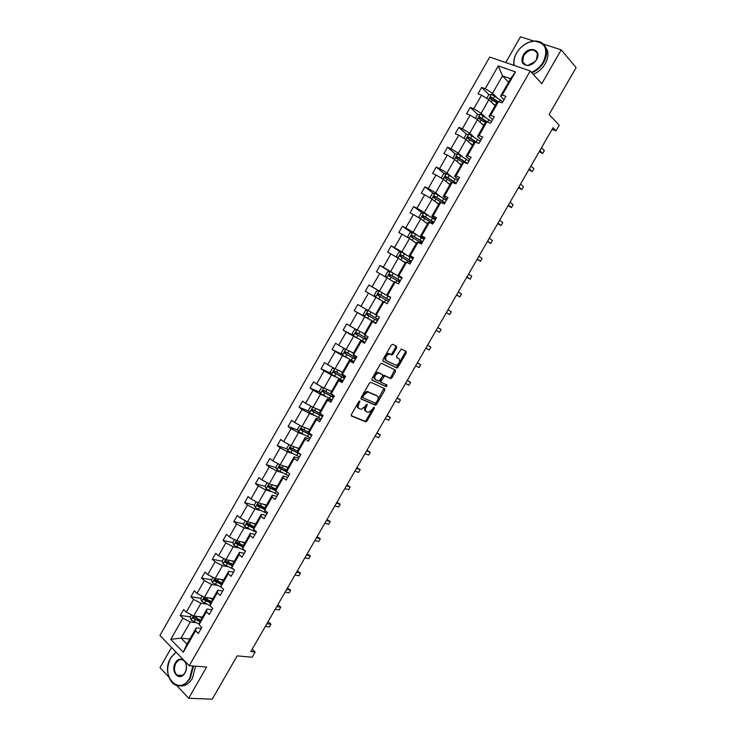 <?xml version="1.0" encoding="UTF-8"?>
<svg xmlns="http://www.w3.org/2000/svg" width="736" height="736" viewBox="0 0 736 736"><rect width="100%" height="100%" fill="white"/><g stroke="black" fill="none" stroke-linecap="round" stroke-linejoin="round"><path stroke-width="1.1" d="M359.858 400.973L358.809 401.58L351.394 414.497L351.495 416.042L365.856 421.866L367.062 420.946L374.339 408.296L374.109 407.201L372.333 409.474L368.506 412.39L366.519 411.764C365.148 410.89 365.056 409.262 366.252 406.861L367.2 405.205L366.951 404.101L365.157 406.392L361.302 409.326L359.26 408.692C357.862 407.808 357.76 406.152 358.966 403.733L359.858 400.973M176.815 685.612L188.683 698.252L212.207 699.2L237.167 655.877L252.135 657.22L255.153 651.995L252.2 649.17M171.534 647.459L159.979 667.672L168.737 677M188.683 698.252L206.614 667.037L189.216 665.74L530.224 70.95L541.779 83.692L561.228 49.836L543.389 44.132M533.876 41.087L520.481 36.8L505.761 62.569M561.228 49.836L576.086 67.666L549.102 114.485L559.213 125.24L555.974 130.842L553.021 127.751L250.81 651.572L255.153 651.995M396.584 347.944L396.529 346.325L392.711 344.301L391.248 345.129L382.941 359.582L383.014 361.183L396.906 368.037L398.029 367.154L406.18 353.004L406.143 351.412L401.322 348.974L396.695 355.966L396.741 357.558L398.995 358.717C400.448 361.358 399.492 363.556 396.106 365.304L386.345 360.658C384.827 358 385.784 355.773 389.224 353.979L391.92 354.964L393.052 354.08L396.584 347.944L395.609 347.355L395.747 345.911M370.88 382.297L369.398 383.152L361.137 397.532L361.229 399.096L375.443 405.232L376.63 404.331L384.735 390.246L384.67 388.7L370.88 382.297M372.03 378.58L380.31 364.164L381.46 363.271L395.398 370.079L395.444 371.652L391.966 377.697L390.816 378.58L384.735 375.829L381.257 380.77L381.322 382.334L387.062 385.038L386.299 386.75L372.103 380.162L372.03 378.58M504.022 99.719L500.544 96.195L510.536 78.734L515.494 71.916L502.274 95.008L505.954 96.352L502.21 102.884L498.548 101.513L490.664 115.294L494.298 116.702L490.572 123.206L486.947 121.79L479.081 135.534L482.678 136.988L478.961 143.483L475.373 142.002L467.526 155.71L471.086 157.228L467.378 163.696L463.827 162.168L455.998 175.849L459.531 177.413L455.832 183.862L452.318 182.289L444.507 195.923L448.003 197.542L444.314 203.982L440.827 202.345L433.044 215.952L436.503 217.617L432.823 224.038L429.382 222.355L421.608 235.925L425.031 237.645L421.369 244.048L417.956 242.31L410.21 255.843L413.595 257.618L409.934 264.003L406.557 262.218L398.838 275.715L402.187 277.536L398.535 283.912L395.195 282.072L387.495 295.532L390.807 297.399L387.164 303.756L383.861 301.87L376.179 315.293L379.463 317.216L375.829 323.564L372.554 321.623L364.89 335.009L368.138 336.987L364.522 343.307L361.284 341.32L353.639 354.669L356.85 356.702L353.234 363.004L350.032 360.962L342.415 374.284L345.589 376.363L341.982 382.656L338.818 380.558L331.209 393.852L334.356 395.977L330.768 402.252L327.63 400.108L320.04 413.356L323.15 415.536L319.571 421.792L316.471 419.603L308.908 432.823L311.981 435.05L308.402 441.287L305.339 439.052L297.795 452.235L300.84 454.508L297.27 460.736L294.234 458.445L286.709 471.592L289.717 473.92L286.166 480.13L283.167 477.793L275.66 490.903L278.631 493.276L275.08 499.468L272.118 497.085L264.629 510.168L267.573 512.587L264.031 518.76L261.105 516.332L253.635 529.377L256.542 531.843L253.009 538.007L250.111 535.523L242.659 548.541L245.539 551.062L242.015 557.207L239.154 554.677L231.72 567.658L234.563 570.216L231.058 576.352L228.224 573.776L220.809 586.721L223.624 589.334L220.119 595.452L217.313 592.82L209.926 605.737L212.704 608.396L209.208 614.496L206.439 611.828L199.06 624.708L201.811 627.412L198.324 633.494L195.592 630.78L183.31 652.225L170.77 639.354L182.878 618.148L180.219 615.517L183.641 609.528L186.3 612.15L193.577 599.417L190.891 596.822L194.313 590.824L197.009 593.4L204.304 580.63L201.59 578.082L205.022 572.065L207.745 574.604L215.059 561.798L212.308 559.296L215.749 553.27L218.509 555.754L225.842 542.92L223.054 540.463L226.513 534.419L229.301 536.857L236.652 523.995L233.836 521.585L237.296 515.522L240.12 517.914L247.48 505.025L244.637 502.66L248.106 496.579L250.958 498.925L258.345 485.999L255.466 483.681L258.943 477.59L261.832 479.89L269.238 466.928L266.331 464.655L269.818 458.556L272.734 460.8L280.158 447.81L277.214 445.584L280.71 439.466L283.664 441.674L291.097 428.637L288.126 426.466L291.631 420.33L294.612 422.482L302.073 409.428L299.074 407.302L302.579 401.148L305.596 403.254L313.076 390.154L310.04 388.084L313.564 381.91L316.609 383.971L324.107 370.843L321.034 368.81L324.567 362.627L327.649 364.642L335.165 351.477L332.065 349.499L335.598 343.298L338.716 345.258L346.251 332.065L343.114 330.133L346.665 323.914L349.812 325.836L357.365 312.598L354.2 310.721L357.751 304.483L360.934 306.351L368.515 293.084L365.304 291.254L368.874 285.007L372.094 286.819L379.684 273.525L376.446 271.74L380.024 265.475L383.272 267.242L390.89 253.911L387.614 252.172L391.202 245.898L394.478 247.609L402.114 234.241L398.811 232.558L402.399 226.265L405.72 227.93L413.374 214.526L410.035 212.897L413.641 206.586L416.99 208.196L424.663 194.764L421.286 193.182L424.902 186.852L428.288 188.416L435.979 174.947L432.566 173.411L436.19 167.072L439.613 168.581L447.322 155.075L443.882 153.594L447.516 147.237L450.966 148.7L458.703 135.157L455.225 133.731L458.868 127.346L462.355 128.763L470.111 115.184L466.596 113.804L470.24 107.41L473.772 108.772L481.546 95.165L477.995 93.831L481.657 87.418L485.217 88.734L498.235 65.927L515.494 71.916M500.544 96.195L502.274 95.008M189.216 665.74L159.914 635.462L489.716 57.068L530.224 70.95M485.098 117.061L481.123 113.27L488.897 99.673L495.061 105.763M488.897 99.673L481.546 95.165M481.123 113.27L473.772 108.772M492.559 119.738L489.017 116.325L496.846 102.654L498.548 101.513M489.017 116.325L490.664 115.294M473.745 136.896L469.715 133.234L477.462 119.674L483.736 125.562M477.462 119.674L470.111 115.184M469.715 133.234L462.355 128.763M481.132 139.693L477.526 136.399L485.337 122.765L486.947 121.79M477.526 136.399L479.081 135.534M462.429 156.676L458.335 153.143L466.063 139.619L472.429 145.314M466.063 139.619L458.703 135.157M458.335 153.143L450.966 148.7M469.724 159.602L466.072 156.428L473.855 142.83L475.373 142.002M466.072 156.428L467.526 155.71M451.14 176.41L446.982 172.997L454.692 159.51L461.159 165.011M454.692 159.51L447.322 155.075M446.982 172.997L439.613 168.581M458.353 179.464L454.636 176.401L462.401 162.831L463.827 162.168M454.636 176.401L455.998 175.849M439.88 196.098L435.657 192.804L443.348 179.354L449.917 184.653M443.348 179.354L435.979 174.947M435.657 192.804L428.288 188.416M447.01 199.272L443.238 196.319L450.984 182.786L452.318 182.289M443.238 196.319L444.507 195.923M428.646 215.731L424.359 212.566L432.032 199.143L438.693 204.249M432.032 199.143L424.663 194.764M424.359 212.566L416.99 208.196M435.694 219.024L431.866 216.191L439.585 202.694L440.827 202.345M431.866 216.191L433.044 215.952M417.441 235.308L413.089 232.263L420.744 218.886L427.506 223.799M420.744 218.886L413.374 214.526M413.089 232.263L405.72 227.93M424.405 238.731L420.523 236.008L428.223 222.548L429.382 222.355M420.523 236.008L421.608 235.925M406.263 254.84L401.856 251.924L409.492 238.574L416.355 243.294M409.492 238.574L402.114 234.241M401.856 251.924L394.478 247.609M413.154 258.391L409.207 255.769L416.889 242.346L417.956 242.31M409.207 255.769L410.21 255.843M395.122 274.326L390.65 271.529L398.259 258.207L405.223 262.743M398.259 258.207L390.89 253.911M390.65 271.529L383.272 267.242M401.92 277.996L397.928 275.485L405.591 262.099L406.557 262.218M397.928 275.485L398.838 275.715M383.999 293.756L379.472 291.079L387.062 277.794L393.374 281.676M387.062 277.794L379.684 273.525M379.472 291.079L372.094 286.819M390.724 297.546L386.667 295.154L394.312 281.796L395.195 282.072M386.667 295.154L387.495 295.532M374.78 314.18L368.322 310.583L375.894 297.335L382.297 301.042M375.894 297.335L368.515 293.084M368.322 310.583L360.934 306.351M376.179 315.293L375.443 314.76L383.07 301.438L383.861 301.87M363.74 333.463L357.199 330.041L364.752 316.82L369.362 319.341M364.752 316.82L357.365 312.598M357.199 330.041L349.812 325.836M364.89 335.009L364.246 334.328L371.855 321.043L372.554 321.623M375.986 323.288L371.855 321.043M352.728 352.7L346.104 349.444L353.639 336.26L358.312 338.661M353.639 336.26L346.251 332.065M346.104 349.444L338.716 345.258M353.639 354.669L353.078 353.841L360.668 340.584L361.284 341.32M364.854 342.728L360.668 340.584M342.544 372.25L335.036 368.791L342.553 355.644L347.291 357.926M342.553 355.644L335.165 351.477M335.036 368.791L327.649 364.642M342.415 374.284L341.946 373.299L349.508 360.079L350.032 360.962M353.749 362.121L349.508 360.079M331.596 391.368L324.006 388.102L331.494 374.992L336.288 377.145M331.494 374.992L324.107 370.843M324.006 388.102L316.609 383.971M331.209 393.852L330.832 392.711L338.376 379.528L338.818 380.558M342.672 381.46L338.376 379.528M320.684 410.44L312.993 407.358L320.473 394.275L325.321 396.318M320.473 394.275L313.076 390.154M312.993 407.358L305.596 403.254M320.04 413.356L319.746 412.077L327.272 398.921L327.63 400.108M331.623 400.743L327.272 398.921M309.801 429.465L302.008 426.558L309.47 413.512L314.382 415.444M309.47 413.512L302.073 409.428M302.008 426.558L294.612 422.482M308.908 432.823L308.697 431.388L316.204 418.269L316.471 419.603M320.602 419.989L316.204 418.269M298.936 448.436L291.06 445.722L298.494 432.704L303.471 434.516M298.494 432.704L291.097 428.637M291.06 445.722L283.664 441.674M297.795 452.235L297.666 450.653L305.155 437.57L305.339 439.052M309.617 439.18L305.155 437.57M288.107 467.369L280.131 464.83L287.555 451.849L292.588 453.542M287.555 451.849L280.158 447.81M280.131 464.83L272.734 460.8M286.709 471.592L286.672 469.872L294.142 456.817L294.234 458.445M298.65 458.316L294.142 456.817M277.297 486.248L269.238 483.892L276.635 470.948L281.732 472.521M276.635 470.948L269.238 466.928M269.238 483.892L261.832 479.89M275.66 490.903L275.706 489.035L283.158 476.017L283.167 477.793M287.721 477.416L283.158 476.017M266.515 505.08L258.364 502.9L265.751 489.992L270.894 491.455M265.751 489.992L258.345 485.999M258.364 502.9L250.958 498.925M264.629 510.168L264.758 508.153L272.191 495.162L272.118 497.085M276.81 496.46L272.191 495.162M255.769 523.866L247.526 521.87L254.886 508.99L260.093 510.333M254.886 508.99L247.48 505.025M247.526 521.87L240.12 517.914M253.635 529.377L253.846 527.215L261.262 514.271L261.105 516.332M265.926 515.458L261.262 514.271M245.042 542.607L236.707 540.785L244.058 527.933L249.32 529.175M244.058 527.933L236.652 523.995M236.707 540.785L229.301 536.857M242.659 548.541L242.963 546.241L250.36 533.324L250.111 535.523M255.079 534.41L250.36 533.324M234.342 561.292L225.915 559.654L233.248 546.839L238.565 547.961M233.248 546.839L225.842 542.92M225.915 559.654L218.509 555.754M231.72 567.658L232.107 565.211L239.476 552.322L239.154 554.677M244.251 553.306L239.476 552.322M223.67 579.94L215.16 578.478L222.465 565.69L227.847 566.702M222.465 565.69L215.059 561.798M215.16 578.478L207.745 574.604M220.809 586.721L221.269 584.136L228.629 571.283L228.224 573.776M233.45 572.157L228.629 571.283M213.026 598.543L204.424 597.255L211.72 584.504L217.148 585.396M211.72 584.504L204.304 580.63M204.424 597.255L197.009 593.4M209.926 605.737L210.468 603.014L217.81 590.189L217.313 592.82M222.686 590.971L217.81 590.189M202.409 617.09L193.715 615.977L200.992 603.262L206.485 604.044M200.992 603.262L193.577 599.417M193.715 615.977L186.3 612.15M199.06 624.708L199.695 621.837L207.009 609.049L206.439 611.828M211.94 609.73L207.009 609.049M189.851 639.032L181.056 638.13L190.293 621.975L195.84 622.647M190.293 621.975L182.878 618.148M170.77 639.354L181.056 638.13L186.944 644.101L196.245 627.863L195.592 630.78M552.092 129.37L555.974 130.842M510.536 78.734L502.495 75.891L492.568 93.251L496.469 97.17M508.539 82.22L502.495 75.891L498.235 65.927M201.222 628.443L196.245 627.863M186.944 644.101L183.31 652.225M492.568 93.251L485.217 88.734M194.534 617.329L192.924 617.127M190.422 616.805L180.219 615.517M205.721 599.021L204.718 598.874M200.992 598.322L190.891 596.822M217.138 580.722L215.335 580.419M211.591 579.784L201.59 578.082M228.887 562.488L226.016 561.936M222.208 561.2L212.308 559.296M240.847 544.3L236.78 543.416M232.852 542.579L223.054 540.463M253.018 526.166L247.682 524.897M243.579 523.912L233.836 521.585M264.859 507.978L259.054 506.451M254.38 505.218L244.637 502.66M275.687 489.504L271.069 488.17M265.218 486.487L255.466 483.681M286.7 471.049L283.397 470.01M276.092 467.719L266.331 464.655M298.641 452.87L296.13 452.014M286.994 448.914L277.214 445.584M310.178 434.553L309.525 434.314M297.933 430.063L288.126 426.466M308.918 411.185L299.074 407.302M319.93 392.27L310.04 388.084M330.988 373.318L321.034 368.81M342.084 354.338L332.065 349.499M353.225 335.331L343.114 330.133M364.412 316.296L354.2 310.721M379.012 290.996L368.874 285.007M389.786 271.584L380.024 265.475M400.623 252.126L391.202 245.898M411.507 232.622L402.399 226.265M422.446 213.072L413.641 206.586M433.44 193.476L424.902 186.852M444.47 173.825L436.19 167.072M465.722 162.877L463.763 161.193M455.547 154.137L447.516 147.237M475.198 142.103L473.055 140.162M466.67 134.394L458.868 127.346M485.999 122.36L482.807 119.324M477.83 114.604L470.24 107.41M496.91 102.617L492.89 98.615M489.026 94.769L481.657 87.418M359.058 401.258L358.018 403.098C356.813 405.518 356.914 407.174 358.312 408.057L358.736 408.333M366.013 411.424L365.58 411.13C364.21 410.265 364.118 408.627 365.304 406.235L366.326 404.45M351.164 415.647L364.918 421.231L366.123 420.311L373.437 407.597M360.925 398.746L374.504 404.616L375.682 403.705L383.99 388.387M363.014 396.686L363.078 397.771L375.305 403.153L377.32 400.816C378.506 398.434 378.424 396.796 377.09 395.904L367.844 391.994L364.026 394.919L363.014 396.686L362.057 396.051L362.121 397.146L362.968 397.707M376.547 395.554L377.09 395.904M362.057 396.051L363.078 394.294L366.887 391.377L376.133 395.278M381.211 382.269L380.365 381.726L380.3 380.162L382.628 376.124L384.082 375.277L389.868 377.982L391.009 377.09L394.671 369.72M371.827 379.868L385.149 386.106L386.317 384.689M379.252 373.097L378.424 372.95C374.928 374.744 373.952 376.961 375.507 379.601L379.022 381.165L382.518 376.216L382.453 374.642L377.467 372.342C373.962 374.127 372.996 376.344 374.55 378.985L375.213 379.408M381.588 374.09L382.453 374.642M378.286 372.49L381.487 374.035M386.142 360.53L385.379 360.06C383.852 357.402 384.808 355.175 388.249 353.39L390.945 354.375L392.076 353.492L395.609 347.355M398.194 358.23L398.995 358.717M396.529 357.356L398.029 358.128M382.775 360.953L395.94 367.439L397.072 366.565L405.214 352.415L405.361 350.998M191.544 614.854L190.182 617.237L191.093 619.997L199.198 624.082M199.244 616.685L201.968 617.863M201.489 616.98L202.28 617.311M265.328 626.41L269.404 626.925L270.968 624.202L269.017 622.398L267.738 622.233M200.67 620.126L193.918 616.906L193.099 618.332L199.861 621.552M200.174 621L193.099 618.332M269.404 626.925L270.968 624.202L266.91 623.677M176.051 652.133L170.688 657.975C159.684 675.676 179.428 697.01 189.796 677.939L192.869 666.006M193.476 666.052L190.32 678.206C185.04 686.035 179.271 687.829 173.006 683.578C166.75 676.642 166.005 668.04 170.752 657.763L175.913 651.986M175.398 662.897C180.412 653.43 190.495 663.78 184.948 672.879C179.823 682.392 169.887 671.83 175.398 662.897M185.003 672.649C187.183 667.938 186.87 663.973 184.064 660.753C181.12 658.665 178.406 659.465 175.922 663.164C173.724 667.911 174.064 671.894 176.925 675.114C179.851 677.129 182.537 676.301 185.003 672.649M195.574 666.209L192.436 678.334C188.959 683.965 184.727 686.486 179.75 685.897M531.484 72.34C536.461 70.233 540.399 66.746 543.297 61.898C548.43 49.772 545.588 42.881 534.778 41.207C528.586 41.529 523.167 44.51 518.521 50.158L516.598 53.01C514.188 57.362 513.397 61.511 514.225 65.467M513.93 65.366C513.268 61.438 514.114 57.362 516.47 53.121L518.438 50.195C523.195 44.408 528.742 41.354 535.09 41.023C540.896 41.17 544.594 43.875 546.204 49.119C547.17 53.25 546.379 57.62 543.821 62.22C540.905 67.114 536.94 70.647 531.935 72.827M523.176 55.2C528.531 45.108 542.607 49.643 536.526 59.644L535.238 61.474C533.039 63.949 530.546 65.302 527.749 65.522C522.109 64.832 520.582 61.392 523.176 55.2M536.388 59.745L537.473 53.627C533.922 48.272 529.331 48.907 523.701 55.522L522.634 61.704C523.434 64.161 525.237 65.366 528.043 65.338L535.164 61.493L536.388 59.745M544.622 45.595L547.566 50.72C548.541 54.841 547.75 59.202 545.201 63.793C542.285 68.678 538.329 72.202 533.333 74.373M202.253 596.123L200.799 598.653L201.728 601.386L209.962 605.562M209.898 598.074L212.612 599.26M212.124 598.405L212.906 598.754M275.19 609.316L279.22 609.914L280.793 607.182L278.815 605.415L277.555 605.222M211.315 601.533L204.571 598.276L203.725 599.702L210.496 602.959M210.79 602.444L205.105 599.914L204.82 598.662M205.077 599.895L203.725 599.702L205.105 599.914M279.22 609.914L280.793 607.182L276.773 606.574M212.98 577.337L211.453 580.023L212.391 582.737L221.426 587.291M220.579 579.407L223.284 580.621M222.778 579.784L223.56 580.134M285.08 592.186L289.064 592.866L290.637 590.125L287.399 588.165M221.987 582.894L215.243 579.609L214.378 581.017L221.232 584.356M221.444 583.841L215.768 581.274L215.492 580.005M289.064 592.866L290.637 590.125L286.663 589.435M223.744 558.514L222.125 561.347L223.082 564.034L233.404 569.176M231.279 560.703L233.984 561.927M233.459 561.126L234.241 561.476M294.98 575.009L298.926 575.773L300.509 573.031L297.261 571.072M232.677 564.208L225.943 560.887L225.06 562.286L232.024 565.726M232.116 565.193L226.458 562.589L226.191 561.301M298.926 575.773L300.509 573.031L296.571 572.258M234.536 539.635L232.824 542.625L233.8 545.284L245.447 550.979M242.006 541.944L244.702 543.196M244.159 542.414L244.941 542.772M304.916 557.805L308.816 558.642L310.399 555.892L307.142 553.932M243.395 545.477L236.679 542.119L235.768 543.508L242.852 547.05M242.926 546.544L237.066 543.784L236.909 542.552M308.816 558.642L310.399 555.892L306.507 555.036M245.346 520.711L243.552 523.848L244.545 526.488L256.294 532.284M252.77 523.14L255.456 524.409M254.895 523.655L255.677 524.023M314.87 540.546L318.725 541.475L320.316 538.715L317.05 536.765M254.15 526.7L247.434 523.314L246.505 524.676L253.736 528.338M253.782 527.868L247.903 525.072L247.664 523.756M318.725 541.475L320.316 538.715L316.462 537.786M256.192 501.74L254.306 505.034L255.318 507.647L267.039 513.516M263.552 504.289L266.239 505.577M265.659 504.85L266.432 505.227M324.843 523.259L328.661 524.262L330.252 521.502L326.977 519.552M264.923 507.877L258.216 504.454L257.269 505.807L264.666 509.597M264.693 509.156L258.676 506.239L258.446 504.914M328.661 524.262L330.252 521.502L326.444 520.481M267.067 482.715L265.089 486.165L266.119 488.759L277.822 494.693M274.362 485.392L277.04 486.698M276.451 485.999L277.224 486.376M334.843 505.926L338.615 507.021L340.216 504.252L336.932 502.302M275.724 488.998L269.026 485.539L268.06 486.882L275.66 490.829M275.669 490.415L269.468 487.37L269.247 486.018M338.615 507.021L340.216 504.252L336.444 503.148M277.96 463.652L275.899 467.25L276.948 469.816L288.632 475.815M285.2 466.44L287.868 467.774M287.261 467.102L288.034 467.489M286.681 470.138L279.864 466.587L278.88 467.921L288.227 472.76M286.92 471.758L280.287 468.446L280.085 467.075M344.862 488.557L348.597 489.725L350.198 486.956L346.914 485.006M348.597 489.725L350.198 486.956L346.472 485.769M289.101 444.654L286.736 448.288L287.804 450.828L299.46 456.9M296.074 447.451L298.733 448.794M298.108 448.15L298.88 448.546M297.721 451.269L290.729 447.589L289.726 448.905L300.785 454.59M299.984 453.873L291.143 449.475L290.95 448.095M354.908 471.141L358.598 472.402L360.198 469.623L356.914 467.673M358.598 472.402L360.198 469.623L356.518 468.354M300.334 425.638L299.69 425.62L297.602 429.281L298.678 431.802L310.325 437.938M306.967 428.407L309.617 429.778M308.973 429.162L309.746 429.557M308.844 432.372L301.622 428.536L300.601 429.842L311.65 435.62M311.816 435.335L302.018 430.459L301.843 429.051M364.973 453.689L368.626 455.032L370.226 452.244L366.933 450.303M368.626 455.032L370.226 452.244L366.592 450.892M311.576 406.566L310.592 406.557L308.494 410.228L309.589 412.721L321.218 418.922M317.888 409.317L320.537 410.706M319.875 410.118L320.638 410.522M320.675 413.798L312.542 409.437L311.503 410.725L322.543 416.604M322.681 416.364L312.92 411.387L312.763 409.97M375.066 436.2L378.672 437.626L380.282 434.829L376.979 432.897M378.672 437.626L380.282 434.829L376.685 433.394M322.828 387.44L321.512 387.44L319.415 391.12L320.528 393.585L332.129 399.86M328.836 390.181L331.476 391.589M330.795 391.028L331.568 391.432M334.3 396.069L323.49 390.282L322.432 391.57L333.463 397.541M333.574 397.339L323.849 392.27L323.72 390.834M385.186 418.664L388.737 420.173L390.356 417.376L387.044 415.444M334.172 396.299L333.123 395.48M388.737 420.173L390.356 417.376L386.805 415.849M334.089 368.258L332.47 368.276L330.363 371.965L331.494 374.412L343.077 380.751M339.811 370.99L342.442 372.416M341.752 371.882L342.516 372.296M345.248 376.952L334.466 371.091L333.399 372.361L344.411 378.424M344.503 378.258L334.806 373.106L334.705 371.652M395.324 401.092L398.838 402.684L400.458 399.878L397.136 397.946M344.972 377.439L343.537 376.28L344.384 376.51M398.838 402.684L400.458 399.878L396.952 398.268M345.368 349.02L343.445 349.066L341.329 352.765L342.488 355.184L354.044 361.597M350.814 351.762L353.446 353.206M356.233 357.779L345.469 351.845L344.384 353.105L355.387 359.26M355.451 359.14L345.8 353.896L345.718 352.415M355.801 358.533L354.329 357.438L356.022 358.147M405.49 383.474L408.958 385.158L410.578 382.343L407.256 380.42M408.958 385.158L410.578 382.343L407.118 380.65M356.656 329.728L354.458 329.811L352.332 333.518L353.501 335.901L365.047 342.387M361.854 332.47L364.467 333.942M367.236 338.569L356.5 332.552L355.405 333.794L366.39 340.041M366.427 339.968L356.813 334.632L356.776 333.123M366.648 339.59L365.139 338.56L366.795 339.342M415.674 365.82L419.097 367.586L420.725 364.771L417.395 362.839M419.097 367.586L420.725 364.771L417.312 362.986M367.963 310.38L365.488 310.5L363.363 314.217L364.55 316.581L376.078 323.132M372.913 313.14L375.526 314.631M378.267 319.304L367.558 313.205L366.445 314.438L377.421 320.786M377.439 320.749L367.853 315.33L367.871 313.784M377.531 320.592L375.976 319.626L377.586 320.482M425.886 348.128L429.263 349.977L430.891 347.153L427.552 345.23M429.263 349.977L430.891 347.153L427.524 345.285M380.448 299.975L383.051 301.475M379.123 290.987L375.599 297.142L374.422 294.869L376.556 291.143L379.187 290.987L390.678 297.629M389.326 299.984L378.654 293.811L377.522 295.035L388.479 301.475M389.261 300.095L387.679 299.184L389.28 300.076M436.108 330.409L439.447 332.322L441.085 329.489L437.764 327.538M377.522 295.035L378.58 295.66L379.776 294.474L389.316 300.003M436.117 330.381L439.447 332.322L441.085 329.489M391.552 280.554L394.156 282.081M386.602 277.527L385.508 275.466L387.642 271.731L390.301 271.547L401.773 278.263M400.421 280.628L389.767 274.372L388.626 275.586L399.565 282.118M400.108 281.17L398.572 280.158L400.218 280.977M446.31 312.717L449.659 314.631L451.306 311.797L448.022 309.755M388.626 275.586L389.666 276.23L390.88 275.062L400.384 280.683M446.375 312.607L449.659 314.631L451.306 311.797M404.487 262.264L405.242 262.706M402.693 261.096L405.278 262.632M397.606 257.83L396.621 256.018L398.765 252.273L401.442 252.052L412.896 258.842M411.534 261.216L400.908 254.877L399.758 256.082L410.679 262.706M410.982 262.172L409.501 261.087L411.176 261.832M456.541 294.98L459.899 296.902L461.546 294.05L458.307 291.925M399.758 256.082L400.789 256.754L402.012 255.604L411.479 261.317M456.66 294.786L459.899 296.902L461.546 294.05M415.628 242.797L416.374 243.248M413.853 241.574L416.438 243.138M408.627 238.068L407.772 236.523L409.915 232.769L412.611 232.512L424.037 239.375M422.685 241.748L412.086 235.336L410.918 236.532L421.82 243.248M421.894 243.119L420.449 241.96L422.17 242.641M466.799 277.214L470.157 279.119L471.804 276.267L468.62 274.05M410.918 236.532L411.93 237.231L413.163 236.09L422.602 241.896M466.964 276.92L470.157 279.119L471.804 276.267M426.797 223.275L427.542 223.735M425.049 222.005L427.625 223.597M419.667 218.242L418.94 216.982L421.093 213.21L423.807 212.925L435.215 219.862M433.854 222.235L423.292 215.749L422.105 216.927L433.007 223.707M477.075 259.394L480.442 261.308L482.098 258.446L478.952 256.137M431.498 222.769L433.191 223.394M423.08 217.617L424.35 216.531L433.743 222.428M477.296 259.017L480.442 261.308L482.098 258.446M437.994 203.716L438.739 204.176M436.273 202.391L438.84 204.001M430.716 198.361L430.137 197.377L432.299 193.605L435.04 193.283L446.421 200.293M445.059 202.676L434.516 196.107L433.651 197.616L442.925 203.329M487.379 241.537L490.756 243.45L492.412 240.58L489.311 238.188M434.268 197.947L435.565 196.917L444.921 202.906M487.646 241.068L490.756 243.45L492.412 240.58M449.218 184.092L449.963 184.57M447.525 182.73L450.082 184.35M441.784 178.416L441.37 177.735L443.532 173.944L446.292 173.595L457.663 180.67M497.702 223.643L501.087 225.547L502.743 222.677L499.698 220.184M456.292 183.062L445.777 176.41L444.572 177.578L444.912 177.928L452.097 182.362M445.492 178.232L446.816 177.256L456.136 183.347M498.033 223.072L501.087 225.547L502.743 222.677M460.478 164.432L461.214 164.91M458.804 163.006L461.362 164.662M452.861 158.406L454.793 154.238L457.58 153.852L468.924 161.009M508.052 205.703L511.446 207.598L513.102 204.728L510.103 202.152M467.553 163.401L457.065 156.667L455.851 157.826L456.2 158.185L463.119 162.5M456.752 158.479L458.086 157.541L467.286 163.659M508.429 205.04L511.446 207.598L513.102 204.728M471.758 144.716L472.494 145.194M470.111 143.244L472.659 144.909M463.947 138.331L466.09 134.486L468.896 134.062L480.222 141.284M518.429 187.717L521.824 189.621L523.489 186.732L520.536 184.064M478.06 143.106L468.381 136.868L467.158 138.028L467.516 138.396L474.223 142.628M468.041 138.672L469.384 137.779L476.588 142.499M518.862 186.962L521.824 189.621L523.489 186.732M483.074 124.945L483.81 125.433M481.454 123.418L483.994 125.111M475.309 118.358L477.406 114.678L480.24 114.218L491.538 121.514M528.825 169.694L532.229 171.589L533.904 168.7L530.987 165.94M487.471 121.992L479.734 117.024L478.501 118.174L478.86 118.551L485.41 122.719M479.357 118.809L480.718 117.962L486.708 121.937M529.313 168.848L532.229 171.589L533.904 168.7M494.417 105.128L495.144 105.625M492.826 103.555L495.356 105.266M486.735 98.348L488.759 94.815L491.611 94.328L502.89 101.697M539.249 151.625L542.662 153.52L544.336 150.622L541.475 147.77M498.226 101.734L491.105 97.134L489.863 98.274L490.231 98.661L496.736 102.847M490.719 98.9L492.08 98.1L497.849 101.982M539.792 150.687L542.662 153.52L544.336 150.622M358.018 403.098L358.966 403.733M366.252 404.579L367.2 405.205M365.304 406.235L366.252 406.861M373.4 407.67L374.339 408.296M366.123 420.311L367.062 420.946M364.67 421.185L365.608 421.82M358.975 401.424L359.922 402.058M383.787 389.638L384.735 390.246M375.682 403.705L376.63 404.331M374.238 404.57L375.176 405.196M367.807 391.534L368.764 392.15M363.078 394.294L364.026 394.919M394.487 371.054L395.444 371.652M391.009 377.09L391.966 377.697M389.574 377.927L390.531 378.534M384.082 375.277L385.038 375.884M382.628 376.124L383.585 376.731M380.3 380.162L381.257 380.77M385.149 386.106L386.106 386.713M392.076 353.492L393.052 354.08M390.623 354.32L391.598 354.908M389.123 353.547L390.098 354.136M405.214 352.415L406.18 353.004M397.072 366.565L398.029 367.154M395.637 367.384L396.603 367.982M193.412 615.82L191.066 619.924M195.252 619.574L193.964 621.837M197.064 616.409L196.07 618.148M204.12 597.089L201.701 601.321M205.905 600.953L204.608 603.226M207.736 597.752L206.724 599.518M214.857 578.321L212.373 582.664M216.577 582.286L215.28 584.568M218.436 579.039L217.405 580.851M215.768 581.274L214.424 581.044M225.612 559.498L223.063 563.96M232.226 568.109L231.969 568.569M227.286 563.574L225.98 565.855M229.163 560.289L228.105 562.138M226.458 562.589L225.124 562.332M236.403 540.629L233.781 545.22M243.174 548.992L242.678 549.856M238.013 544.815L236.707 547.106M239.918 541.484L238.841 543.37M237.167 543.849L235.851 543.573M247.222 521.704L244.527 526.424M254.15 529.819L253.414 531.098M248.768 526.01L247.462 528.301M250.7 522.643L249.605 524.556M247.903 525.072L246.606 524.759M258.06 502.743L255.291 507.582M265.153 510.591L264.178 512.293M259.56 507.15L258.244 509.45M261.51 503.746L260.388 505.696M258.676 506.239L257.388 505.908M268.934 483.727L266.092 488.695M276.184 491.326L274.979 493.433M270.37 488.253L269.054 490.553M272.338 484.803L271.198 486.79M269.468 487.37L268.189 487.002M279.827 464.664L276.92 469.752M287.114 472.227L285.798 474.536M281.207 469.301L279.882 471.61M283.204 465.805L282.044 467.838M280.287 468.446L279.027 468.05M290.757 445.556L287.776 450.772M297.97 453.275L296.645 455.584M292.072 450.303L290.748 452.622M294.096 446.77L292.91 448.84M291.143 449.475L289.892 449.052M301.705 426.392L298.65 431.738M308.844 434.277L307.519 436.586M311.006 435.004L311.273 434.534M302.965 431.259L301.64 433.578M305.008 427.68L303.802 429.787M302.018 430.459L300.785 429.999M312.69 407.183L309.562 412.657M319.746 415.224L318.421 417.542M321.88 416.006L322.442 415.04M313.886 412.16L312.552 414.488M315.956 408.544L314.732 410.688M312.92 411.387L311.705 410.909M323.702 387.927L320.5 393.521M330.685 396.124L329.351 398.452M332.782 396.971L333.472 395.766M324.834 393.024L323.5 395.352M326.931 389.362L325.68 391.543M323.849 392.27L322.644 391.764M334.733 368.626L331.467 374.348M341.642 376.979L340.308 379.316M343.712 377.881L344.264 376.933M342.976 374.652L342.488 375.507M335.809 373.833L334.475 376.17M337.934 370.125L336.656 372.352M334.806 373.106L333.62 372.572M345.8 349.269L342.452 355.12M352.627 357.779L351.293 360.125M354.678 358.745L355.074 358.046M354.209 355.028L353.473 356.307M346.812 354.586L345.478 356.932M348.956 350.842L347.668 353.105M345.8 353.896L344.623 353.326M356.896 329.866L353.473 335.846M363.648 338.542L362.305 340.888M365.47 335.358L364.495 337.06M357.852 335.303L356.5 337.649M360.014 331.513L358.699 333.813M356.813 334.632L355.654 334.034M368.018 310.408L364.522 316.517M374.688 319.249L373.345 321.595M376.758 315.634L375.544 317.759M368.911 315.965L367.558 318.32M371.1 312.128L369.766 314.474M367.853 315.33L366.712 314.695M385.765 299.902L384.45 302.202M387.964 296.056L386.621 298.411M379.997 296.571L378.654 298.936M382.205 292.716L380.852 295.081M379.776 294.474L378.654 293.811M390.227 271.547L386.759 277.619M396.87 280.517L395.784 282.394M399.078 276.653L397.725 279.018M391.12 277.141L389.786 279.468M393.328 273.268L391.975 275.641M390.88 275.062L389.767 274.372M401.378 252.062L397.955 258.032M407.992 261.068L407.155 262.531M410.394 261.446L410.734 260.838M410.21 257.204L408.848 259.578M402.261 257.655L400.945 259.955M404.478 253.773L403.116 256.146M402.012 255.604L400.908 254.877M412.546 232.521L409.188 238.39M419.152 241.583L418.554 242.622M421.369 242.273L421.866 241.408M421.369 237.7L420.008 240.083M413.439 238.114L412.132 240.387M415.656 234.223L414.294 236.606M413.163 236.09L412.086 235.336M423.743 212.934L420.44 218.702M430.339 222.042L429.99 222.649M432.382 223.054L433.026 221.922M432.566 218.15L431.204 220.533M424.635 218.528L423.356 220.772M426.871 214.627L425.5 217.019M424.35 216.531L423.292 215.749M434.967 193.292L431.728 198.959M443.514 203.605L444.204 202.391M443.79 198.554L442.419 200.946M435.868 198.895L434.599 201.112M438.104 194.985L436.733 197.377M435.565 196.917L434.516 196.107M446.228 173.604L443.044 179.17M455.023 183.503L455.418 182.813M455.032 178.903L453.661 181.295M447.129 179.207L445.878 181.396M449.374 175.288L447.994 177.689M446.816 177.256L445.777 176.41M457.516 153.861L454.388 159.326M466.311 159.197L464.94 161.607M458.418 159.464L457.185 161.626M460.662 155.535L459.292 157.946M458.086 157.541L457.065 156.667M468.823 134.072L465.759 139.435M477.618 139.444L476.238 141.855M469.743 139.674L468.519 141.809M471.988 135.737L470.608 138.156M469.384 137.779L468.381 136.868M480.166 114.227L477.167 119.49M488.952 119.646L487.591 122.038M481.086 119.839L479.881 121.946M483.34 115.883L481.96 118.312M480.718 117.962L479.734 117.024M491.547 94.337L488.594 99.489M500.324 99.792L499.201 101.752M492.467 99.949L491.271 102.019M494.73 95.984L493.341 98.412M492.08 98.1L491.105 97.134M364.918 421.231L365.856 421.866M374.504 404.616L375.443 405.232M366.887 391.377L367.844 391.994M389.868 377.982L390.816 378.58M383.778 375.222L384.735 375.829M385.351 386.142L386.299 386.75M377.467 372.342L378.424 372.95M390.945 354.375L391.92 354.964M388.249 353.39L389.224 353.979M395.94 367.439L396.906 368.037M176.925 675.114L182.381 675.464M547.566 50.72L546.204 49.119M522.634 61.704L525.596 64.98M215.712 581.238L214.378 581.017M226.375 562.534L225.06 562.286M237.066 543.784L235.768 543.508M247.784 524.989L246.505 524.676M258.52 506.138L257.269 505.807M269.293 487.241L268.06 486.892M280.094 468.298L278.88 467.921M290.922 449.31L289.726 448.905M310.5 433.973L310.141 434.608M301.788 430.275L300.601 429.842M321.66 414.488L321.025 415.601M312.671 411.185L311.503 410.725M332.672 395.26L331.936 396.557M323.582 392.058L322.432 391.57M343.537 376.28L342.866 377.448M334.521 372.876L333.399 372.361M354.329 357.438L353.832 358.303M345.497 353.639L344.384 353.105M365.139 338.56L364.826 339.112M356.5 334.365L355.405 333.794M367.522 315.036L366.445 314.438M409.924 260.342L409.501 261.087M421.056 240.893L420.449 241.96M432.225 221.398L431.452 222.741M422.915 217.525L422.105 216.927M443.412 201.848L442.667 203.154M434.01 197.809L433.329 197.285M454.627 182.252L454.14 183.108M445.17 178.066L444.572 177.578M456.384 158.286L455.851 157.826M467.645 138.46L467.158 138.028"/></g></svg>
